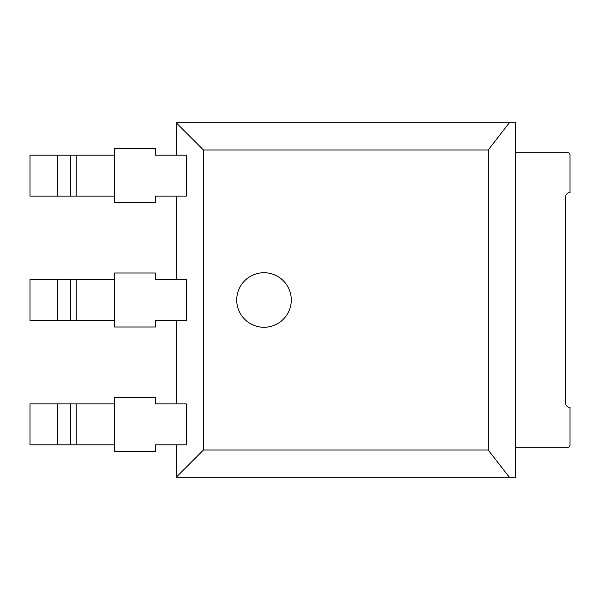 <?xml version="1.0" encoding="UTF-8"?>
<svg xmlns="http://www.w3.org/2000/svg" width="600" height="600" viewBox="0 0 600 600"><rect width="100%" height="100%" fill="white"/><g stroke="black" fill="none" stroke-linecap="round" stroke-linejoin="round"><path stroke-width="0.9" d="M176.183 444.817L176.183 477.27L515.452 477.27L515.452 122.73L176.183 122.73L176.183 155.183M176.183 196.087L176.183 279.548M176.183 320.452L176.183 403.912M203.452 450L488.183 450L488.183 150L203.452 150L203.452 450L176.183 477.27M203.452 150L176.183 122.73M186.308 403.912L186.308 444.817L155.453 444.817L155.453 451.365L114.547 451.365L114.547 444.817L30 444.817L30 403.912L114.547 403.912L114.547 397.365L155.453 397.365L155.453 403.912L186.308 403.912M186.308 279.548L186.308 320.452L155.453 320.452L155.453 327L114.547 327L114.547 320.452L30 320.452L30 279.548L114.547 279.548L114.547 273L155.453 273L155.453 279.548L186.308 279.548M186.308 155.183L186.308 196.087L155.453 196.087L155.453 202.635L114.547 202.635L114.547 196.087L30 196.087L30 155.183L114.547 155.183L114.547 148.635L155.453 148.635L155.453 155.183L186.308 155.183M488.183 150L509.393 122.73M488.183 450L509.393 477.27M236.73 300A27.27 27.27 0 0 1 277.635 276.382A27.27 27.27 0 0 1 277.635 323.618A27.27 27.27 0 0 1 236.73 300M515.452 152.73L567.817 152.73A2.183 2.183 0 0 1 570 154.913L570 192.548A4.365 4.365 0 0 0 565.635 196.913L565.635 403.088A4.365 4.365 0 0 0 570 407.452L570 445.088A2.183 2.183 0 0 1 567.817 447.27L515.452 447.27M114.667 397.365L114.667 451.365M114.667 273L114.667 327M114.667 148.635L114.667 202.635M76.23 403.912L76.23 444.817M76.23 279.548L76.23 320.452M76.23 155.183L76.23 196.087M70.635 403.912L70.635 444.817M70.635 279.548L70.635 320.452M70.635 155.183L70.635 196.087M57.818 403.912L57.818 444.817M57.818 279.548L57.818 320.452M57.818 155.183L57.818 196.087"/></g></svg>
